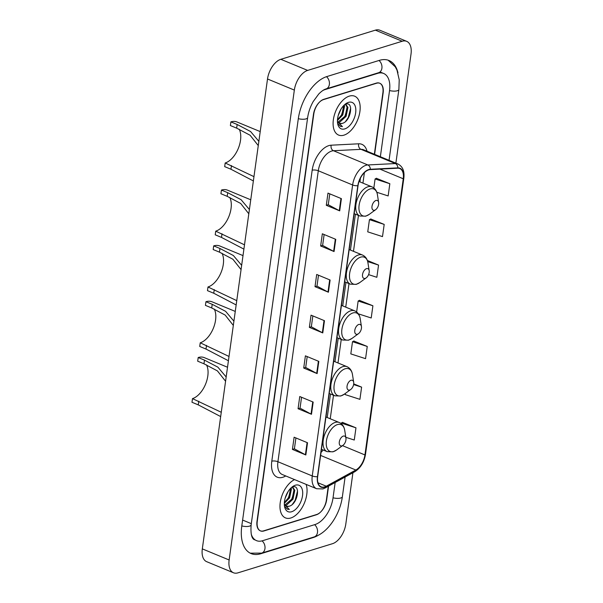 <?xml version="1.0" encoding="UTF-8"?>
<svg xmlns="http://www.w3.org/2000/svg" width="603" height="603" viewBox="0 0 603 603"><rect width="100%" height="100%" fill="white"/><g stroke="black" fill="none" stroke-linecap="round" stroke-linejoin="round"><path stroke-width="0.9" d="M374.357 154.232L382.89 92.772A13.145 7.372 112.5 0 0 379.626 83.184A13.145 7.372 112.5 0 0 376.287 83.124L323.758 99.322A13.145 7.372 112.5 0 0 313.771 114.088L257.262 521.331A13.145 7.372 112.5 0 0 260.526 530.919A13.145 7.372 112.5 0 0 263.858 530.979L316.394 514.781A13.145 7.372 112.5 0 0 326.381 500.015L328.288 486.252M380.365 156.72L389.523 90.729A23.668 13.266 112.5 0 0 383.644 73.468A23.668 13.266 112.5 0 0 377.644 73.362L325.115 89.561A23.668 13.266 112.5 0 0 322.899 90.465M251.263 534.266A23.668 13.266 112.5 0 0 256.501 540.635A23.668 13.266 112.5 0 0 262.509 540.74L315.037 524.542A23.668 13.266 112.5 0 0 333.014 497.972L335.162 482.483M395.885 163.142L411.012 54.119A17.532 9.829 112.5 0 0 406.656 41.328A17.532 9.829 112.5 0 0 402.209 41.253L307.658 70.408A17.532 9.829 112.5 0 0 294.339 90.088L229.14 559.983A17.532 9.829 112.5 0 0 233.489 572.775A17.532 9.829 112.5 0 0 237.936 572.85L332.494 543.695A17.532 9.829 112.5 0 0 345.813 524.015L352.921 472.752M406.656 41.328L379.837 30.225A17.532 9.829 112.5 0 0 375.39 30.15L280.832 59.305A17.532 9.829 112.5 0 0 267.513 78.985L202.314 548.881A17.532 9.829 112.5 0 0 206.671 561.672L233.489 572.775M397.972 72.857A37.688 21.128 112.5 0 0 389.01 60.511A37.688 21.128 112.5 0 0 379.453 60.345L326.916 76.543A37.688 21.128 112.5 0 0 298.289 118.859L241.78 526.102A37.688 21.128 112.5 0 0 251.142 553.592A37.688 21.128 112.5 0 0 260.7 553.758L313.228 537.559A37.688 21.128 112.5 0 0 318.738 534.997M290.804 518A21.037 11.796 112.5 0 0 303.889 504.183A21.037 11.796 112.5 0 0 306.113 484.39A21.037 11.796 112.5 0 1 303.889 504.183A21.037 11.796 112.5 0 1 290.804 518A21.037 11.796 112.5 0 1 285.468 517.902A21.037 11.796 112.5 0 0 290.804 518M343.929 135.162A21.037 11.796 112.5 0 0 359.011 115.851A21.037 11.796 112.5 0 0 354.685 96.201A21.037 11.796 112.5 0 0 349.348 96.111A21.037 11.796 112.5 0 0 334.258 115.422A21.037 11.796 112.5 0 0 338.592 135.072A21.037 11.796 112.5 0 0 343.929 135.162A21.037 11.796 112.5 0 0 359.011 115.851A21.037 11.796 112.5 0 0 354.685 96.201A21.037 11.796 112.5 0 0 349.348 96.111A21.037 11.796 112.5 0 0 334.258 115.422A21.037 11.796 112.5 0 0 338.592 135.072A21.037 11.796 112.5 0 0 343.929 135.162M324.723 486.885A14.02 7.862 -67.5 0 1 321.165 486.825A14.02 7.862 -67.5 0 1 317.675 476.596L358.054 185.626A14.02 7.862 -67.5 0 1 370.219 169.601L397.724 168.207A14.02 7.862 -67.5 0 1 399.774 168.546A14.02 7.862 -67.5 0 1 403.256 178.774L364.936 454.941A14.02 7.862 -67.5 0 1 355.845 470.016L326.283 486.214A14.02 7.862 -67.5 0 1 324.723 486.885M324.678 487.209A14.374 8.058 112.5 0 0 326.276 486.523L355.838 470.325A14.374 8.058 112.5 0 0 365.154 454.873L403.475 178.707A14.374 8.058 112.5 0 0 397.807 167.875L370.302 169.27A14.374 8.058 112.5 0 0 357.835 185.694L317.457 476.664A14.374 8.058 112.5 0 0 324.678 487.209M341.404 198.658L327.987 193.103L326.298 205.314L339.708 210.862L341.404 198.658M329.781 193.849L328.266 204.749L339.278 210.658A3.505 1.221 7.9 0 0 339.708 210.862M328.273 204.696L326.298 205.314M335.758 239.338L322.341 233.791L320.653 245.994L334.062 251.549L335.758 239.338M324.135 234.529L322.62 245.436L333.632 251.345A3.505 1.221 7.9 0 0 334.062 251.549M322.628 245.383L320.653 245.994M330.112 280.026L316.696 274.471L315.007 286.674L328.416 292.229L330.112 280.026M318.49 275.217L316.982 286.116L327.987 292.025A3.505 1.221 7.9 0 0 328.416 292.229M316.982 286.063L315.007 286.674M307.53 442.76L294.113 437.205L292.425 449.408L305.834 454.964L307.53 442.76M295.907 437.951L294.4 448.851L305.404 454.76A3.505 1.221 7.9 0 0 305.834 454.964M294.407 448.798L292.425 449.408M313.176 402.073L299.759 396.525L298.07 408.728L311.48 414.284L313.176 402.073M301.553 397.264L300.045 408.171L311.05 414.08A3.505 1.221 7.9 0 0 311.48 414.284M300.053 408.118L298.07 408.728M318.821 361.393L305.404 355.838L303.716 368.041L317.125 373.596L318.821 361.393M307.198 356.584L305.691 367.483L316.696 373.393A3.505 1.221 7.9 0 0 317.125 373.596M305.698 367.431L303.716 368.041M324.467 320.706L311.05 315.158L309.362 327.361L322.771 332.916L324.467 320.706M312.844 315.897L311.336 326.803L322.341 332.713A3.505 1.221 7.9 0 0 322.771 332.916M311.344 326.751L309.362 327.361M294.55 479.604A21.037 11.796 112.5 0 0 280.817 499.503A21.037 11.796 112.5 0 0 285.468 517.902A21.037 11.796 112.5 0 1 280.817 499.503A21.037 11.796 112.5 0 1 294.55 479.604M374.614 154.338L383.139 92.892A13.145 7.372 112.5 0 0 379.875 83.304A13.145 7.372 112.5 0 0 376.536 83.244L323.457 99.616A13.145 7.372 112.5 0 0 313.462 114.374L257.014 521.211A13.145 7.372 112.5 0 0 260.277 530.798A13.145 7.372 112.5 0 0 263.609 530.859L316.696 514.495A13.145 7.372 112.5 0 0 326.683 499.729L328.575 486.093M384.194 224.406L369.443 219.65L367.747 231.854L382.498 236.61L384.194 224.406L370.762 218.987M376.815 192.274L388.144 195.93L389.84 183.719L376.408 178.3M367.257 346.454L352.506 341.705L350.818 353.908L365.561 358.664L367.257 346.454L353.825 341.034M345.331 393.435L345.172 394.588L359.916 399.344L361.612 387.141L353.712 383.87M345.813 437.303L354.27 440.032L355.966 427.821L342.534 422.401M368.584 274.629L376.852 277.297L378.548 265.086L367.355 260.451M358.363 313.839L371.207 317.977L372.903 305.774L359.471 300.354M372.903 305.774L358.152 301.018L356.629 311.985M358.152 301.018L359.622 300.279M352.506 341.705L353.976 340.959M361.612 387.141L353.614 384.563M355.966 427.821L341.215 423.072L341.14 423.623M341.215 423.072L342.692 422.326M378.548 265.086L367.702 261.589M369.443 219.65L370.913 218.912M389.84 183.719L375.089 178.97L373.837 187.985M375.089 178.97L376.558 178.224M288.03 491.686L285.129 498.251M291.136 487.835L291.46 488.845L289.628 497.814L284.322 503.354M290.593 488.377L288.792 497.467L284.367 502.503M291.973 487.292L292.885 487.488L294.814 490.231L292.983 499.201L286.372 505.239L285.196 505.397M292.447 487.352L293.978 489.885L292.138 498.854L284.887 505.013M284.315 503.942A9.904 5.555 112.5 0 0 286.372 506.234A9.904 5.555 112.5 0 0 288.882 506.279L286.267 506.188M291.671 511.736A14.291 8.012 112.5 0 0 302.525 495.689A14.291 8.012 112.5 0 0 295.357 485.204A14.291 8.012 112.5 0 0 292.523 486.674A14.291 8.012 112.5 0 0 284.48 506.113A14.291 8.012 112.5 0 0 291.671 511.736M288.882 506.279C297.882 504.598 300.942 483.855 292.681 487.036M284.887 506.708L287.277 509.173L289.312 509.452L284.322 504.455M289.312 509.452L287.209 509.143M297.55 490.857L295.169 500.332L292.425 504.296M294.158 491.422L291.814 498.945L289.425 502.503M290.804 490.035L288.468 497.558L286.071 501.116M220.675 416.575L198.266 404.877L191.988 402.276L192.493 398.613A20.155 11.299 112.5 0 0 205.517 384.262A20.155 11.299 112.5 0 0 206.505 364.875M225.575 381.232L217.419 370.898L203.965 363.79L197.686 361.189L198.199 357.526A24.105 13.515 112.5 0 1 204.311 357.632L227.519 367.242M192.493 398.613L221.271 412.286M343.295 436.09A5.261 2.947 112.5 0 0 339.301 441.991A5.261 2.947 112.5 0 0 341.939 445.851A5.261 2.947 112.5 0 0 342.986 445.308A5.261 2.947 112.5 0 0 345.941 438.162A5.261 2.947 112.5 0 0 343.295 436.09M203.965 363.79L204.477 360.127L217.864 367.152L226.17 376.973M204.477 360.127L198.199 357.526M228.416 360.76L206.007 349.062L199.729 346.461L200.241 342.798A20.155 11.299 112.5 0 0 213.266 328.447A20.155 11.299 112.5 0 0 214.253 309.053M233.323 325.416L225.168 315.075L211.713 307.967L205.435 305.367L205.94 301.711A24.105 13.515 112.5 0 1 212.052 301.817L235.26 311.419M200.241 342.798L229.012 356.463M351.044 380.274A5.261 2.947 112.5 0 0 347.049 386.176A5.261 2.947 112.5 0 0 349.687 390.035A5.261 2.947 112.5 0 0 350.727 389.493A5.261 2.947 112.5 0 0 353.69 382.34A5.261 2.947 112.5 0 0 351.044 380.274M211.713 307.967L212.218 304.304L225.612 311.336L233.911 321.158M212.218 304.304L205.94 301.711M236.165 304.945L213.756 293.239L207.477 290.646L207.982 286.983A20.155 11.299 112.5 0 0 221.007 272.624A20.155 11.299 112.5 0 0 221.994 253.237M241.064 269.601L232.909 259.26L219.454 252.152L213.183 249.552L213.688 245.888A24.105 13.515 112.5 0 1 219.801 245.994L243.009 255.604M207.982 286.983L236.76 300.648M358.785 324.452A5.261 2.947 112.5 0 0 354.79 330.361A5.261 2.947 112.5 0 0 357.436 334.22A5.261 2.947 112.5 0 0 358.476 333.678A5.261 2.947 112.5 0 0 361.438 326.524A5.261 2.947 112.5 0 0 358.785 324.452M219.454 252.152L219.967 248.489L233.361 255.521L241.66 265.343M219.967 248.489L213.688 245.888M243.906 249.122L221.505 237.424L215.226 234.823L215.731 231.16A20.155 11.299 112.5 0 0 228.756 216.809A20.155 11.299 112.5 0 0 229.743 197.422M248.813 213.779L240.657 203.445L227.203 196.337L220.924 193.736L221.437 190.073A24.105 13.515 112.5 0 1 227.55 190.179L250.758 199.789M215.731 231.16L244.501 244.833M366.534 268.637A5.261 2.947 112.5 0 0 362.539 274.538A5.261 2.947 112.5 0 0 365.177 278.398A5.261 2.947 112.5 0 0 366.217 277.855A5.261 2.947 112.5 0 0 369.179 270.702A5.261 2.947 112.5 0 0 366.534 268.637M227.203 196.337L227.708 192.674L241.102 199.699L249.401 209.52M227.708 192.674L221.437 190.073M253.373 180.938L230.964 169.239L224.685 166.639L225.19 162.976A20.155 11.299 112.5 0 0 238.215 148.624A20.155 11.299 112.5 0 0 239.203 129.23M258.272 145.594L250.117 135.253L236.662 128.145L230.384 125.552L230.896 121.889A24.105 13.515 112.5 0 1 237.009 121.994L260.217 131.597M225.19 162.976L253.969 176.641M375.993 200.452A5.261 2.947 112.5 0 0 371.998 206.354A5.261 2.947 112.5 0 0 374.636 210.213A5.261 2.947 112.5 0 0 375.684 209.671A5.261 2.947 112.5 0 0 378.639 202.518A5.261 2.947 112.5 0 0 375.993 200.452M236.662 128.145L237.175 124.489L250.562 131.514L258.868 141.336M237.175 124.489L230.896 121.889M341.147 108.857L338.253 115.414M344.26 105.005L344.584 106.015L342.745 114.977L337.439 120.525M343.718 105.54L341.909 114.63L337.484 119.673M345.097 104.462L346.001 104.651L347.939 107.402L346.099 116.364L339.489 122.401L338.313 122.56M345.572 104.515L347.102 107.055L345.263 116.017L338.004 122.183M337.439 121.113A9.904 5.555 112.5 0 0 339.497 123.404A9.904 5.555 112.5 0 0 342.007 123.442L339.383 123.351M344.795 128.899A14.291 8.012 112.5 0 0 355.649 112.859A14.291 8.012 112.5 0 0 348.474 102.367A14.291 8.012 112.5 0 0 345.647 103.844A14.291 8.012 112.5 0 0 337.605 123.276A14.291 8.012 112.5 0 0 344.795 128.899M342.007 123.442C350.999 121.761 354.059 101.018 345.798 104.198M338.012 123.879L340.401 126.344L342.436 126.622L337.446 121.625M342.436 126.622L340.333 126.313M350.675 108.02L348.293 117.502L345.549 121.467M347.283 108.585L344.939 116.115L342.549 119.673M343.929 107.198L341.584 114.728L339.195 118.286M298.312 118.685A7.01 2.442 7.9 0 0 307.643 117.63C308.442 112.113 310.289 106.761 313.191 101.568L318.716 94.023C321.58 91.166 324.03 89.463 326.072 88.92L378.601 72.722L381.631 72.631M326.487 76.679A7.01 5.269 72.9 0 1 329.366 84.435A7.01 5.269 72.9 0 1 326.072 88.92M379.008 60.481A7.01 5.269 72.9 0 1 381.903 68.245A7.01 5.269 72.9 0 1 378.601 72.722M388.076 60.164L395.282 66.843L396.985 70.114L399.224 79.792L398.885 89.493A7.01 2.442 -172.1 0 1 389.546 90.556M345.104 477.033L342.368 496.736A7.01 2.442 -172.1 0 1 333.037 497.799M342.368 496.736C340.039 514.367 327.783 532.946 314.186 536.919A7.01 5.269 -107.1 0 0 317.555 531.612A7.01 5.269 -107.1 0 0 314.593 524.678M314.186 536.919L261.657 553.117A7.01 5.269 -107.1 0 0 265.026 547.803A7.01 5.269 -107.1 0 0 262.056 540.868M241.803 525.929A7.01 2.442 7.9 0 0 251.134 524.866L307.643 117.63M267.513 78.985L294.339 90.088M280.832 59.305L307.658 70.408M375.39 30.15L402.209 41.253M202.314 548.881L229.14 559.983M312.753 537.363L313.228 537.559M260.142 553.524L260.7 553.758M377.161 73.167L377.644 73.362M243.25 520.321L250.622 523.374M285.739 475.955L285.242 476.227A21.912 12.286 -67.5 0 1 271.795 461.197L312.173 170.227A4.379 1.53 -172.1 0 1 318.294 170.762L277.915 461.732A17.532 9.829 112.5 0 0 282.272 474.516L316.605 488.731A17.532 9.829 -67.5 0 1 312.248 475.948A4.379 1.53 7.9 0 0 317.457 476.664M312.173 170.227A21.912 12.286 -67.5 0 1 328.816 145.624A21.912 12.286 -67.5 0 1 331.175 145.195L358.679 143.8A21.912 12.286 -67.5 0 1 367.016 151.195M331.605 151.082A17.532 9.829 112.5 0 0 318.294 170.762L352.627 184.978A17.532 9.829 -67.5 0 1 367.83 164.951L395.334 163.556A17.532 9.829 -67.5 0 1 397.89 163.978L363.556 149.763A17.532 9.829 112.5 0 0 361.001 149.34L333.497 150.735A17.532 9.829 112.5 0 0 331.605 151.082M316.605 488.731L322.906 488.927L325.183 487.955A4.379 2.977 -118.7 0 0 326.276 486.523M325.183 487.955L354.745 471.75C360.534 468.071 364.122 462.282 365.501 454.383A4.379 1.53 -172.1 0 1 365.154 454.873M403.475 178.707A4.379 1.53 7.9 0 0 403.822 178.217C404.666 171.162 402.691 166.413 397.89 163.978M397.807 167.875A4.379 3.505 -92.9 0 0 395.334 163.556L361.001 149.34A4.379 3.505 87.1 0 1 358.679 143.8M354.745 471.75A4.379 2.977 -118.7 0 0 355.838 470.325M370.302 169.27A4.379 3.505 -92.9 0 0 367.83 164.951L333.497 150.735A4.379 3.505 87.1 0 1 331.175 145.195M357.835 185.694A4.379 1.53 -172.1 0 1 352.627 184.978L312.248 475.948L277.915 461.732A4.379 1.53 -172.1 0 0 271.795 461.197M285.242 476.227A4.379 2.977 61.3 0 1 285.279 475.767M403.256 178.774L379.905 169.111M326.283 486.214L317.969 482.777M355.845 470.016L320.615 455.431M321.037 452.393A14.02 7.862 112.5 0 0 323.11 449.974M364.936 454.941L342.512 445.655M330.24 418.776L333.504 395.251M337.989 362.953L341.253 339.429M345.73 307.138L348.994 283.614M353.479 251.323L358.461 215.429M362.938 183.131L364.4 172.631M324.03 320.525L322.341 332.713M318.384 361.212L316.696 373.393M312.738 401.892L311.05 414.08M307.093 442.579L305.404 454.76M329.675 279.845L327.987 292.025M335.321 239.157L333.632 251.345M340.966 198.477L339.278 210.658M337.424 424.595A14.495 8.125 112.5 0 0 326.411 440.868A14.495 8.125 112.5 0 0 333.685 451.504A14.495 8.125 112.5 0 0 336.557 450.004L333.007 451.828L327.15 451.639A15.776 8.841 112.5 0 1 323.901 436.904A15.776 8.841 112.5 0 1 335.215 422.417A15.776 8.841 112.5 0 1 339.218 422.492C342.24 423.849 344.072 426.449 344.72 430.293A14.495 8.125 112.5 0 0 337.424 424.595M198.266 404.877L198.771 401.214M345.165 368.772A14.495 8.125 112.5 0 0 334.16 385.046A14.495 8.125 112.5 0 0 341.434 395.681A14.495 8.125 112.5 0 0 344.305 394.189L340.755 396.013L334.899 395.824A15.776 8.841 112.5 0 1 331.65 381.088A15.776 8.841 112.5 0 1 342.964 366.601A15.776 8.841 112.5 0 1 346.966 366.669C349.989 368.034 351.82 370.634 352.461 374.478A14.495 8.125 112.5 0 0 345.165 368.772M206.007 349.062L206.52 345.398M352.913 312.957A14.495 8.125 112.5 0 0 341.901 329.23A14.495 8.125 112.5 0 0 349.175 339.866A14.495 8.125 112.5 0 0 352.046 338.373L348.496 340.198L342.64 340.009A15.776 8.841 112.5 0 1 339.391 325.266A15.776 8.841 112.5 0 1 350.705 310.786A15.776 8.841 112.5 0 1 354.707 310.854C357.73 312.211 359.561 314.819 360.21 318.663A14.495 8.125 112.5 0 0 352.913 312.957M213.756 293.239L214.261 289.583M360.654 257.142A14.495 8.125 112.5 0 0 349.65 273.415A14.495 8.125 112.5 0 0 356.923 284.051A14.495 8.125 112.5 0 0 359.795 282.551L356.245 284.375L350.388 284.186A15.776 8.841 112.5 0 1 347.14 269.451A15.776 8.841 112.5 0 1 358.453 254.963A15.776 8.841 112.5 0 1 362.456 255.031C365.478 256.396 367.31 258.996 367.951 262.84A14.495 8.125 112.5 0 0 360.654 257.142M221.505 237.424L222.01 233.76M370.121 188.95A14.495 8.125 112.5 0 0 359.109 205.224A14.495 8.125 112.5 0 0 366.383 215.859A14.495 8.125 112.5 0 0 369.255 214.367L365.704 216.191L359.848 216.002A15.776 8.841 112.5 0 1 356.599 201.266A15.776 8.841 112.5 0 1 367.913 186.779A15.776 8.841 112.5 0 1 371.915 186.847C374.938 188.211 376.769 190.812 377.418 194.656A14.495 8.125 112.5 0 0 370.121 188.95M230.964 169.239L231.469 165.576M398.885 89.493L389.056 160.315M250.237 553.177L261.657 553.117M254.489 539.806C251.632 538.637 250.509 533.663 251.134 524.866M380.003 71.961L383.644 73.468M365.501 454.383L403.822 178.217M379.875 83.304L379.302 83.063M327.218 417.517L330.482 394M334.959 361.702L338.223 338.177M342.708 305.887L345.971 282.362M350.449 250.064L355.431 214.178M359.916 181.88L360.428 178.171M292.191 487.201L292.885 487.488M321.467 449.288L327.15 451.639M325.952 416.997L339.218 422.492M345.941 438.162L344.72 430.293M342.986 445.308L336.557 450.004M329.215 393.473L334.899 395.824M333.693 361.182L346.966 366.669M353.69 382.34L352.461 374.478M350.727 389.493L344.305 394.189M336.956 337.657L342.64 340.009M341.441 305.359L354.707 310.854M361.438 326.524L360.21 318.663M358.476 333.678L352.046 338.373M344.705 281.835L350.388 284.186M349.182 249.544L362.456 255.031M369.179 270.702L367.951 262.84M366.217 277.855L359.795 282.551M354.165 213.65L359.848 216.002M359.034 181.518L371.915 186.847M378.639 202.518L377.418 194.656M375.684 209.671L369.255 214.367M345.315 104.364L346.001 104.651"/></g></svg>
